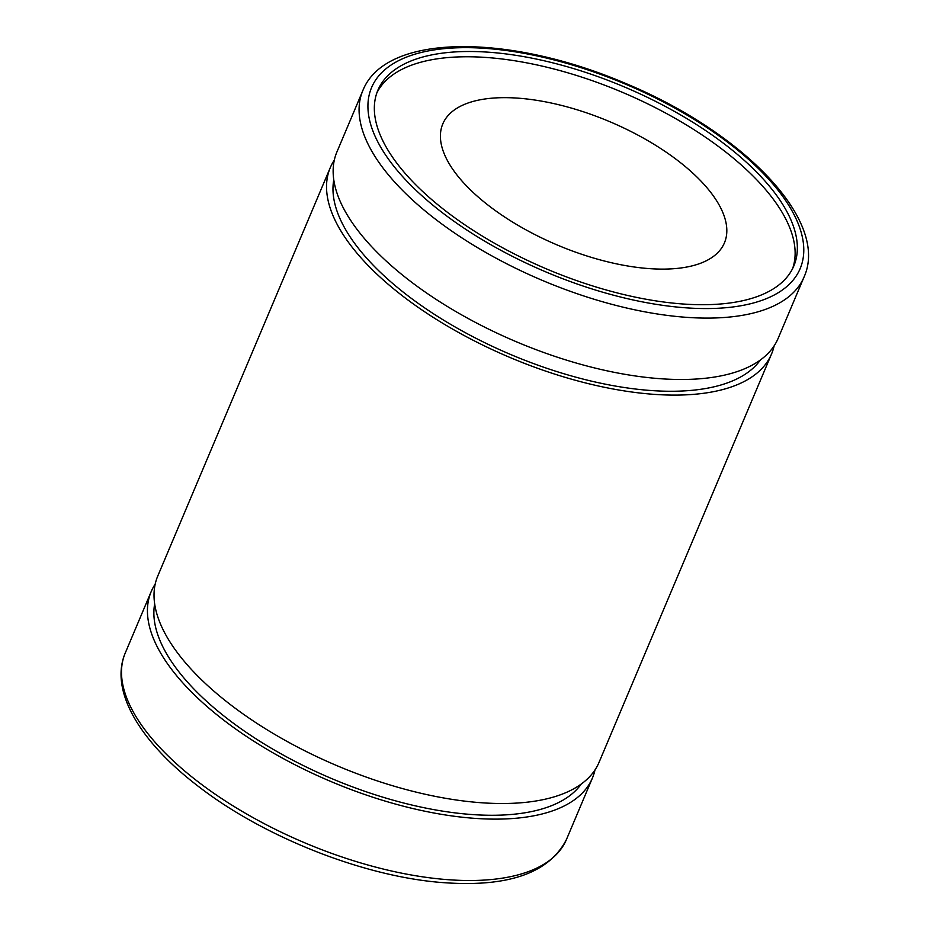 <?xml version="1.0" encoding="UTF-8"?>
<svg xmlns="http://www.w3.org/2000/svg" width="930" height="930" viewBox="0 0 930 930"><rect width="100%" height="100%" fill="white"/><g stroke="black" fill="none" stroke-linecap="round" stroke-linejoin="round"><path stroke-width="1.4" d="M362.828 90.594L336.893 151.997A239.498 104.985 22.9 0 0 411.525 282.127A239.498 104.985 22.9 0 0 632.261 375.511A239.498 104.985 22.9 0 0 778.131 338.38L804.066 276.977C829.653 220.352 742.582 132.037 625.82 83.526C509.628 33.62 385.59 32.771 362.828 90.594A239.498 104.985 22.9 0 0 437.46 220.724A239.498 104.985 22.9 0 0 658.196 314.119A239.498 104.985 22.9 0 0 804.066 276.977M334.312 160.1A239.498 104.985 22.9 0 0 330.29 167.609L157.775 576.007A239.498 104.985 22.9 0 0 232.407 706.137A239.498 104.985 22.9 0 0 453.143 799.533A239.498 104.985 22.9 0 0 599.025 762.402L771.54 353.993A239.498 104.985 22.9 0 0 774.12 345.89M330.29 167.609A239.498 104.985 22.9 0 0 404.922 297.74A239.498 104.985 22.9 0 0 625.658 391.123A239.498 104.985 22.9 0 0 771.54 353.993M155.205 584.121A239.498 104.985 22.9 0 0 151.183 591.62A239.498 104.985 22.9 0 0 225.816 721.75A239.498 104.985 22.9 0 0 446.551 815.145A239.498 104.985 22.9 0 0 592.433 778.003A239.498 104.985 22.9 0 0 595.002 769.901M490.436 206.96A152.869 67.018 22.9 0 0 631.331 266.573A152.869 67.018 22.9 0 0 724.435 242.87A152.869 67.018 22.9 0 0 609.696 121.656A152.869 67.018 22.9 0 0 442.796 123.899A152.869 67.018 22.9 0 0 490.436 206.96M792.627 268.561A225.769 98.975 22.9 0 0 622.135 92.21A225.769 98.975 22.9 0 0 376.836 92.93M448.225 212.924A225.769 98.975 22.9 0 0 656.313 300.96A225.769 98.975 22.9 0 0 793.825 265.957A225.769 98.975 22.9 0 0 624.356 86.932A225.769 98.975 22.9 0 0 377.871 90.257A225.769 98.975 22.9 0 0 448.225 212.924M154.671 603.837A232.64 101.986 22.9 0 0 230.001 720.692A232.64 101.986 22.9 0 0 581.25 784.025M333.777 179.816A232.64 101.986 22.9 0 0 409.107 296.682A232.64 101.986 22.9 0 0 760.356 360.015M151.183 591.62L125.248 653.023A239.498 104.985 22.9 0 0 199.88 783.153A239.498 104.985 22.9 0 0 420.616 876.537A239.498 104.985 22.9 0 0 566.498 839.406L592.433 778.003M444.04 213.981A232.64 101.986 22.9 0 0 800.079 268.793A232.64 101.986 22.9 0 0 513.418 51.545A232.64 101.986 22.9 0 0 444.04 213.981M566.498 839.406C549.514 872.584 509.28 887.046 445.761 882.803C367.675 877.862 266.282 838.546 199.915 787.559C140.384 742.652 109.147 690.967 125.248 653.023"/></g></svg>
